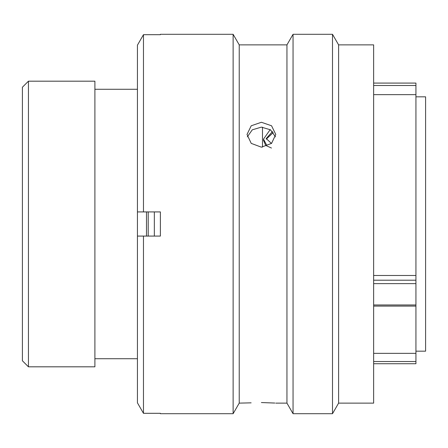 <?xml version="1.0" encoding="UTF-8"?>
<svg xmlns="http://www.w3.org/2000/svg" width="448" height="448" viewBox="0 0 448 448"><rect width="100%" height="100%" fill="white"/><g stroke="black" fill="none" stroke-linecap="round" stroke-linejoin="round"><path stroke-width="0.67" d="M373.643 83.082L415.934 83.082L415.934 85.506L373.643 85.506M22.4 360.774L22.4 87.226L28.442 81.183L28.442 366.817L22.4 360.774M415.934 351.17L425.6 351.17L425.6 96.83L415.934 96.83M262.483 147.14L262.483 127.159M146.49 236.085L146.49 211.915M137.43 81.183L137.43 366.817M137.183 89.275L94.898 89.275M137.183 358.725L94.898 358.725M28.442 366.817L94.898 366.817L94.898 81.183L28.442 81.183M373.643 280.202L415.934 280.202L415.934 353.343L373.643 353.343M373.643 275.486L415.934 275.486L415.934 85.506M415.934 280.202L415.934 275.486M415.934 353.343L415.934 363.731L373.643 363.731M271.466 148.047L265.709 145.438L263.497 140.398L263.497 139.132L266.493 144.822M266.241 139.171L273.179 132.591M270.2 129.618L263.497 139.132M272.53 131.51L266.202 138.544L271.471 143.466M154.342 211.915L154.342 236.085M148.204 211.915L148.204 236.085M261.397 122.276L251.233 125.776L247.016 134.439L251.227 143.382L261.397 147.179L271.566 143.382L275.772 134.439L271.561 125.776L261.397 122.276M247.29 136.87L252.28 129.825L261.397 127.126L270.514 129.825L275.498 136.864M251.138 402.842L239.226 403.127L233.122 413.7L233.122 34.3L239.226 44.873L239.226 403.127M338.604 44.873L338.604 403.127L373.643 403.127L373.643 44.873L338.604 44.873L332.5 34.3L332.5 413.7L338.604 403.127M239.226 44.873L286.95 44.873L293.054 34.3L293.054 413.7L332.5 413.7M293.054 34.3L332.5 34.3M286.95 44.873L286.95 403.127L293.054 413.7M274.826 403.054L261.397 402.55L274.658 403.038M275.772 403.127L286.95 403.127M160.384 34.686L160.384 34.3L160.384 34.686L143.466 34.686L143.466 211.915L160.384 211.915L160.384 236.085L143.466 236.085L143.466 413.314L160.384 413.314L160.384 413.7L233.122 413.7M160.384 34.3L233.122 34.3M373.643 367.304L373.643 355.566M373.643 74.519L373.643 74.021M143.466 236.085L137.43 236.085L137.43 402.825L143.466 413.314L137.43 402.825M160.384 413.7L160.384 413.314M137.43 45.175L143.466 34.686L137.43 45.175L137.43 211.915L143.466 211.915M373.643 361.536L415.934 361.536M373.643 304.959L415.934 304.959M415.934 283.629L373.643 283.629M415.934 94.657L373.643 94.657M373.643 306.09L415.934 306.09"/></g></svg>
